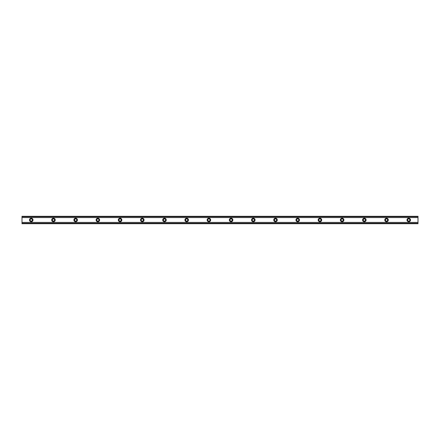 <?xml version="1.0" encoding="UTF-8"?>
<svg xmlns="http://www.w3.org/2000/svg" width="440" height="440" viewBox="0 0 440 440"><rect width="100%" height="100%" fill="white"/><g stroke="black" fill="none" stroke-linecap="round" stroke-linejoin="round"><path stroke-width="0.66" d="M31.251 221.111A1.111 1.111 0 0 1 30.14 220A1.111 1.111 0 0 1 31.251 218.889A1.111 1.111 0 0 1 32.362 220A1.111 1.111 0 0 1 31.251 221.111M408.749 221.111A1.111 1.111 0 0 1 407.638 220A1.111 1.111 0 0 1 408.749 218.889A1.111 1.111 0 0 1 409.86 220A1.111 1.111 0 0 1 408.749 221.111M386.54 221.111A1.111 1.111 0 0 1 385.435 220A1.111 1.111 0 0 1 386.54 218.889A1.111 1.111 0 0 1 387.651 220A1.111 1.111 0 0 1 386.54 221.111M364.337 221.111A1.111 1.111 0 0 1 363.226 220A1.111 1.111 0 0 1 364.337 218.889A1.111 1.111 0 0 1 365.448 220A1.111 1.111 0 0 1 364.337 221.111M342.133 221.111A1.111 1.111 0 0 1 341.022 220A1.111 1.111 0 0 1 342.133 218.889A1.111 1.111 0 0 1 343.239 220A1.111 1.111 0 0 1 342.133 221.111M319.924 221.111A1.111 1.111 0 0 1 318.813 220A1.111 1.111 0 0 1 319.924 218.889A1.111 1.111 0 0 1 321.035 220A1.111 1.111 0 0 1 319.924 221.111M297.721 221.111A1.111 1.111 0 0 1 296.61 220A1.111 1.111 0 0 1 297.721 218.889A1.111 1.111 0 0 1 298.832 220A1.111 1.111 0 0 1 297.721 221.111M275.512 221.111A1.111 1.111 0 0 1 274.406 220A1.111 1.111 0 0 1 275.512 218.889A1.111 1.111 0 0 1 276.623 220A1.111 1.111 0 0 1 275.512 221.111M253.308 221.111A1.111 1.111 0 0 1 252.197 220A1.111 1.111 0 0 1 253.308 218.889A1.111 1.111 0 0 1 254.419 220A1.111 1.111 0 0 1 253.308 221.111M231.105 221.111A1.111 1.111 0 0 1 229.994 220A1.111 1.111 0 0 1 231.105 218.889A1.111 1.111 0 0 1 232.216 220A1.111 1.111 0 0 1 231.105 221.111M208.896 221.111A1.111 1.111 0 0 1 207.785 220A1.111 1.111 0 0 1 208.896 218.889A1.111 1.111 0 0 1 210.007 220A1.111 1.111 0 0 1 208.896 221.111M186.692 221.111A1.111 1.111 0 0 1 185.581 220A1.111 1.111 0 0 1 186.692 218.889A1.111 1.111 0 0 1 187.803 220A1.111 1.111 0 0 1 186.692 221.111M164.489 221.111A1.111 1.111 0 0 1 163.378 220A1.111 1.111 0 0 1 164.489 218.889A1.111 1.111 0 0 1 165.594 220A1.111 1.111 0 0 1 164.489 221.111M142.28 221.111A1.111 1.111 0 0 1 141.169 220A1.111 1.111 0 0 1 142.28 218.889A1.111 1.111 0 0 1 143.391 220A1.111 1.111 0 0 1 142.28 221.111M120.076 221.111A1.111 1.111 0 0 1 118.965 220A1.111 1.111 0 0 1 120.076 218.889A1.111 1.111 0 0 1 121.187 220A1.111 1.111 0 0 1 120.076 221.111M97.867 221.111A1.111 1.111 0 0 1 96.762 220A1.111 1.111 0 0 1 97.867 218.889A1.111 1.111 0 0 1 98.978 220A1.111 1.111 0 0 1 97.867 221.111M75.663 221.111A1.111 1.111 0 0 1 74.553 220A1.111 1.111 0 0 1 75.663 218.889A1.111 1.111 0 0 1 76.775 220A1.111 1.111 0 0 1 75.663 221.111M53.46 221.111A1.111 1.111 0 0 1 52.349 220A1.111 1.111 0 0 1 53.46 218.889A1.111 1.111 0 0 1 54.566 220A1.111 1.111 0 0 1 53.46 221.111M31.251 218.24A1.76 1.76 0 0 0 29.497 220A1.76 1.76 0 0 0 31.251 221.76A1.76 1.76 0 0 0 33.011 220A1.76 1.76 0 0 0 31.251 218.24M408.749 218.24A1.76 1.76 0 0 0 406.989 220A1.76 1.76 0 0 0 408.749 221.76A1.76 1.76 0 0 0 410.504 220A1.76 1.76 0 0 0 408.749 218.24M386.54 218.24A1.76 1.76 0 0 0 384.786 220A1.76 1.76 0 0 0 386.54 221.76A1.76 1.76 0 0 0 388.3 220A1.76 1.76 0 0 0 386.54 218.24M364.337 218.24A1.76 1.76 0 0 0 362.577 220A1.76 1.76 0 0 0 364.337 221.76A1.76 1.76 0 0 0 366.097 220A1.76 1.76 0 0 0 364.337 218.24M342.133 218.24A1.76 1.76 0 0 0 340.373 220A1.76 1.76 0 0 0 342.133 221.76A1.76 1.76 0 0 0 343.888 220A1.76 1.76 0 0 0 342.133 218.24M319.924 218.24A1.76 1.76 0 0 0 318.17 220A1.76 1.76 0 0 0 319.924 221.76A1.76 1.76 0 0 0 321.684 220A1.76 1.76 0 0 0 319.924 218.24M297.721 218.24A1.76 1.76 0 0 0 295.961 220A1.76 1.76 0 0 0 297.721 221.76A1.76 1.76 0 0 0 299.475 220A1.76 1.76 0 0 0 297.721 218.24M275.512 218.24A1.76 1.76 0 0 0 273.757 220A1.76 1.76 0 0 0 275.512 221.76A1.76 1.76 0 0 0 277.272 220A1.76 1.76 0 0 0 275.512 218.24M253.308 218.24A1.76 1.76 0 0 0 251.548 220A1.76 1.76 0 0 0 253.308 221.76A1.76 1.76 0 0 0 255.068 220A1.76 1.76 0 0 0 253.308 218.24M231.105 218.24A1.76 1.76 0 0 0 229.345 220A1.76 1.76 0 0 0 231.105 221.76A1.76 1.76 0 0 0 232.859 220A1.76 1.76 0 0 0 231.105 218.24M208.896 218.24A1.76 1.76 0 0 0 207.141 220A1.76 1.76 0 0 0 208.896 221.76A1.76 1.76 0 0 0 210.656 220A1.76 1.76 0 0 0 208.896 218.24M186.692 218.24A1.76 1.76 0 0 0 184.932 220A1.76 1.76 0 0 0 186.692 221.76A1.76 1.76 0 0 0 188.452 220A1.76 1.76 0 0 0 186.692 218.24M164.489 218.24A1.76 1.76 0 0 0 162.729 220A1.76 1.76 0 0 0 164.489 221.76A1.76 1.76 0 0 0 166.243 220A1.76 1.76 0 0 0 164.489 218.24M142.28 218.24A1.76 1.76 0 0 0 140.525 220A1.76 1.76 0 0 0 142.28 221.76A1.76 1.76 0 0 0 144.04 220A1.76 1.76 0 0 0 142.28 218.24M120.076 218.24A1.76 1.76 0 0 0 118.316 220A1.76 1.76 0 0 0 120.076 221.76A1.76 1.76 0 0 0 121.831 220A1.76 1.76 0 0 0 120.076 218.24M97.867 218.24A1.76 1.76 0 0 0 96.113 220A1.76 1.76 0 0 0 97.867 221.76A1.76 1.76 0 0 0 99.627 220A1.76 1.76 0 0 0 97.867 218.24M75.663 218.24A1.76 1.76 0 0 0 73.904 220A1.76 1.76 0 0 0 75.663 221.76A1.76 1.76 0 0 0 77.424 220A1.76 1.76 0 0 0 75.663 218.24M53.46 218.24A1.76 1.76 0 0 0 51.7 220A1.76 1.76 0 0 0 53.46 221.76A1.76 1.76 0 0 0 55.215 220A1.76 1.76 0 0 0 53.46 218.24M22 223.344L22 222.409L418 222.409L418 223.702L22 223.702L22 223.344L418 223.344M22 216.656L418 216.656L418 216.299L22 216.299L22 222.409M418 216.656L418 222.409M418 223.256L22 223.256M22 217.591L418 217.591M22 216.744L418 216.744"/></g></svg>
